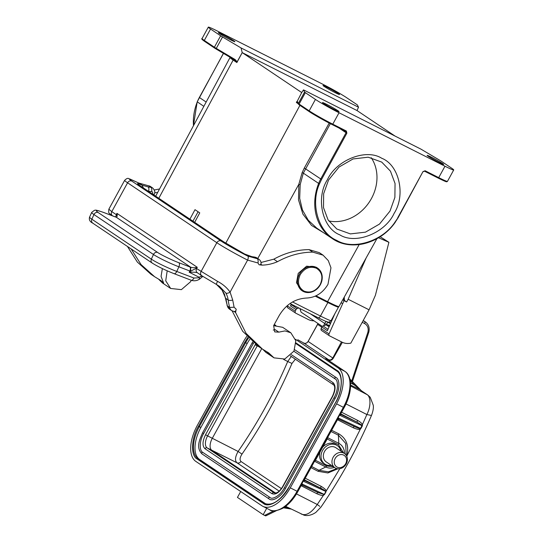 <?xml version="1.0" encoding="UTF-8"?>
<svg xmlns="http://www.w3.org/2000/svg" width="543" height="543" viewBox="0 0 543 543"><rect width="100%" height="100%" fill="white"/><g stroke="black" fill="none" stroke-linecap="round" stroke-linejoin="round"><path stroke-width="0.81" d="M329.153 321.999A6 5.118 123.9 0 0 329.234 322.135L330.707 323.126M303.931 291.068C298.263 287.342 297.028 281.865 300.238 274.636C304.623 268.004 310.019 265.866 316.426 268.242C322.094 271.962 323.323 277.439 320.119 284.668C315.734 291.306 310.338 293.437 303.931 291.068M320.343 284.736A13.718 11.695 -56.1 0 1 302.234 290.844A13.718 11.695 -56.1 0 1 299.417 274.174A13.718 11.695 -56.1 0 1 317.526 268.066A13.718 11.695 -56.1 0 1 320.343 284.736M301.175 290.132L296.498 282.699L298.222 273.373L306.639 266.172L316.488 267.366M262.839 349.359L265.846 352.366L274.032 357.857L284.749 359.045L293.953 351.138L295.82 340.726L290.851 332.805L285.034 330.911L278.817 332.133L274.71 331.902L273.652 325.651L279.109 315.693C285.781 304.555 294.944 298.67 306.598 298.046C315.666 297.564 322.793 292.989 327.986 284.322L330.972 267.808L328.264 260.579L323.051 255.156L312.748 252.122C300.666 252.23 288.91 255.414 277.487 261.685C272.423 263.864 267.292 265.011 262.093 265.127L259.099 264.78C260.81 264.923 261.312 264.706 260.606 264.129M234.081 311.506C235.289 311.594 236.001 310.834 236.205 309.225L235.574 312.503L246.067 333.341L262.452 349.108L268.629 352.841L274.032 357.857M323.051 255.156L319.332 252.658L309.028 249.624C296.946 249.732 285.197 252.923 273.767 259.187L261.013 262.486M158.637 279.211L162.466 282.971L170.645 288.462L165.724 280.806L167.19 270.814M191.285 280.263L190.566 281.742L181.376 289.643L170.645 288.462M131.141 248.925L141.092 264.597L154.606 276.713L160.776 280.453L163.653 283.12L161.061 276.387L162.364 268.595M324.076 86.371A9.428 0.523 28.7 0 0 333.259 91.665A9.428 0.523 28.7 0 0 339.538 94.53A9.428 0.523 28.7 0 0 338.459 93.634A9.428 0.523 28.7 0 0 329.275 88.339A9.428 0.523 28.7 0 0 322.997 85.475A9.428 0.523 28.7 0 0 324.076 86.371M323.56 103.462A9.428 0.523 28.7 0 0 332.75 108.756A9.428 0.523 28.7 0 0 339.029 111.62A9.428 0.523 28.7 0 0 337.95 110.724A9.428 0.523 28.7 0 0 328.759 105.43A9.428 0.523 28.7 0 0 322.481 102.566A9.428 0.523 28.7 0 0 323.56 103.462M328.746 220.94A40.297 34.358 123.9 0 0 371.412 198.582A40.297 34.358 123.9 0 0 371.208 157.687M390.01 211.064L394.89 197.394L395.046 183.486L390.458 171.174L381.729 162.099L368.174 157.198L353.079 158.943L339.056 167.02L328.535 180.045L323.655 193.708L323.499 207.623L328.087 219.929L336.816 229.01L350.371 233.904L365.459 232.16L379.482 224.083L390.01 211.064M327.402 179.719C336.382 159.968 366.05 148.246 381.722 158.257C399.2 164.97 405.967 195.08 394.109 213.379C385.13 233.13 355.468 244.859 339.796 234.847C322.318 228.135 315.551 198.025 327.402 179.719M428.203 156.269A9.428 0.523 28.7 0 0 437.393 161.556A9.428 0.523 28.7 0 0 443.665 164.427A9.428 0.523 28.7 0 0 442.593 163.524A9.428 0.523 28.7 0 0 433.402 158.23A9.428 0.523 28.7 0 0 427.124 155.366A9.428 0.523 28.7 0 0 428.203 156.269M219.433 33.571A9.428 0.523 28.7 0 0 228.623 38.858A9.428 0.523 28.7 0 0 234.902 41.73A9.428 0.523 28.7 0 0 233.823 40.827A9.428 0.523 28.7 0 0 224.632 35.539A9.428 0.523 28.7 0 0 218.354 32.668A9.428 0.523 28.7 0 0 219.433 33.571M337.115 467.109A6.855 5.851 123.9 0 0 345.64 463.776A6.855 5.851 123.9 0 0 343.726 455.115A6.855 5.851 123.9 0 0 335.201 458.448A6.855 5.851 123.9 0 0 337.115 467.109M343.814 453.113A8.573 7.31 -56.1 0 1 344.459 453.493A8.573 7.31 -56.1 0 1 345.986 464.319A8.573 7.31 -56.1 0 1 335.547 468.107A8.573 7.31 -56.1 0 1 334.902 467.733A8.573 7.31 -56.1 0 1 333.375 456.907A8.573 7.31 -56.1 0 1 343.814 453.113M334.902 467.733L326.275 461.937A8.573 7.31 -56.1 0 1 324.741 451.118A8.573 7.31 -56.1 0 1 335.187 447.323A8.573 7.31 -56.1 0 1 335.825 447.704L344.459 453.493A13.527 11.532 -56.1 0 0 338.805 443.339L327.592 437.624M331.311 465.324A11.145 9.502 -56.1 0 1 325.678 464.57A11.145 9.502 -56.1 0 1 324.836 464.075A11.145 9.502 -56.1 0 1 322.854 450.004A11.145 9.502 -56.1 0 1 336.422 445.077A11.145 9.502 -56.1 0 1 337.264 445.565A11.145 9.502 -56.1 0 1 340.868 451.09M343.515 452.862L338.438 444.703L327.212 438.982L322.664 447.235A11.145 9.502 -56.1 0 1 334.936 444.079A11.145 9.502 -56.1 0 1 335.771 444.568L337.264 445.565M325.719 325.047L327.904 322.298L330.49 323.614M327.904 322.298L326.981 321.795M322.664 447.235L315.469 460.281A1.717 0.889 117 0 1 314.567 461.258M324.836 464.075L323.35 463.077A11.145 9.502 -56.1 0 1 320.017 452.027M326.262 321.368L324.639 323.39L326.065 324.517M300.096 308.634L301.046 312.13L299.933 308.553M323.777 325.685L324.639 323.39L310.386 313.82M298.039 339.891L297.781 339.742A1.717 1.459 -56.1 0 1 297.897 339.809L303.829 343.081L297.897 339.809M308.139 341.445L332.784 357.993C331.658 359.737 330.246 360.301 328.563 359.69L303.836 343.088C305.546 343.719 306.978 343.176 308.139 341.445L318.083 323.567M295.372 359.228L291.964 363.457C278.287 395.372 261.624 425.59 241.988 454.118C239.836 457.559 239.504 460.016 241.004 461.496L281.376 488.591M291.292 356.486L287.715 361.495L291.964 363.457M241.988 454.118L238.112 451.457C235.071 456.873 234.705 460.654 236.999 462.799L279.17 491.103M259.31 346.991L255.162 344.757L255.448 344.248M333.097 382.693C335.879 385.455 335.683 390.118 332.513 396.682L332.316 396.519C336.409 387.641 334.121 385.048 333.443 384.777A1.717 1.459 123.9 0 1 333.097 382.693L291.381 354.694M332.513 396.682L282.91 486.643C279.088 492.766 275.423 495.101 271.914 493.641A1.717 1.459 -56.1 0 1 274.045 492.813L274.561 493.071M294.652 349.699L335.988 377.439C340.271 379.401 339.748 390.804 335.119 398.426L285.509 488.388L284.389 487.729C279.903 496.526 271.683 499.635 270.305 497.659L202.906 452.462C199.057 450.751 199.491 440.305 203.693 433.47L253.683 342.843M335.988 377.439A0.855 0.733 123.9 0 0 335.099 378.905L293.892 351.246L335.038 378.858M285.509 488.388C281.491 496.499 272.552 502.132 269.023 498.895A0.855 0.733 -56.1 0 1 269.844 497.395M268.894 498.807L202.077 453.962A0.855 0.733 -56.1 0 1 202.016 453.921L269.023 498.895M249.753 339.341A27.435 14.261 -63 0 0 247.187 343.515L200.883 427.477A27.435 14.261 -63 0 0 199.559 459.459L265.751 503.89M246.807 336.3A30.863 16.039 -63 0 0 243.61 341.452L197.313 425.413A30.863 16.039 -63 0 0 195.819 461.394L262.011 505.825A30.863 16.039 -63 0 0 262.88 506.334A30.863 16.039 -63 0 0 290.281 487.824L336.579 403.856L343.366 407.318L297.069 491.279L290.281 487.824M199.559 459.459L197.991 458.659A27.435 14.261 117 0 1 199.322 426.683L245.619 342.714L244.798 342.246L247.825 337.4M296.03 342.952L336.755 370.278C343.393 373.292 342.653 391.191 335.391 403.055L335.309 402.994C342.681 390.159 343.088 374.643 336.891 371.113A0.686 0.584 123.9 0 0 336.945 371.147M335.391 403.055L289.093 487.023C282.883 499.594 268.812 508.553 263.335 503.422A0.686 0.584 -56.1 0 1 264.19 503.089L197.991 458.659A0.686 0.584 -56.1 0 0 197.136 458.991C190.498 455.984 191.238 438.079 198.5 426.214L200.883 427.477M325.997 358.679A1.717 1.459 123.9 0 0 325.746 358.509L327.823 359.894M304.399 479.829L320.852 488.205L320.92 486.195C324.633 488.449 326.377 490.098 326.146 491.13L324.191 494.395L301.677 483.827L302.478 485.238L301.121 485.632L303.164 481.125L325.59 491.354C325.596 490.933 324.015 489.881 320.852 488.205L304.704 480.575L303.164 481.125L304.453 479.591L304.942 480.765M304.345 479.774L304.799 480.65M338.717 419.216L337.502 419.664L338.051 417.852L338.852 419.271L354.749 426.73C357.83 428.128 359.656 428.732 360.219 428.549L362.059 425.726L361.774 425.128L357.226 422.23L341.079 414.601L339.545 415.157L340.828 413.623L341.323 414.791M340.719 413.807L341.174 414.682M302.458 485.238L318.816 492.915L302.342 485.191M295.494 339.3L338.072 367.882A30.863 16.039 117 0 1 336.579 403.856M274.059 324.911L274.901 325.474M345.144 371.541A1.717 1.459 123.9 0 0 344.859 371.344L325.746 358.509L328.549 360.036C330.388 360.762 331.956 360.172 333.259 358.258L342.368 342.334M318.368 492.698L324.497 494.537L323.465 495.25L323.513 494.524M354.749 426.73L338.839 419.264M266.26 515.443L265.534 515.85L263.185 514.683L266.708 508.289M240.698 491.517L237.447 497.408L263.185 514.683M350.262 380.745L354.294 384.919A1.032 0.529 -44 0 0 354.586 383.901A1.032 0.529 -44 0 0 354.545 383.867L349.909 379.068M350.52 382.944L354.294 384.919L361.719 390.946M360.457 389.765L354.545 383.867M361.733 390.96L362.14 391.327M339.789 468.711L326.146 491.13L325.59 491.354M311.662 466.512L319.006 470.326L328.474 471.84L336.741 468.575M337.902 468.785L327.877 472.96L318.062 471.304L319.006 470.326L325.759 466.994L314.553 461.279M318.218 492.63A1.717 0.903 -63 0 0 316.786 493.696L301.087 485.7M319.746 506.327L317.255 504.495L323.465 495.25C322.318 495.691 320.092 495.168 316.786 493.696M340.78 413.854L357.226 422.23L357.301 420.228C360.355 421.959 362.059 423.438 362.391 424.66L361.774 425.128M354.599 426.662A1.717 0.903 -63 0 0 353.167 427.721L337.461 419.725M350.588 385.964L367.652 394.931L361.333 390.688A9.604 8.186 123.9 0 0 360.674 390.295L366.993 394.537C370.828 396.621 371.1 406.456 366.864 414.533L362.391 424.66L362.357 425.882L339.545 415.157L338.051 417.852L360.545 428.413L360.878 428.583L360.348 429.106L360.219 428.549M346.156 455.19L345.694 443.421L338.384 435.181L338.737 433.816C346.604 438.506 349.264 445.986 346.719 456.256L360.348 429.106C359.296 429.825 356.907 429.364 353.167 427.721M289.534 508.255L284.518 507.162M286.005 508.16A1.032 0.495 -81.6 0 0 286.113 508.2L286.113 508.2A1.032 0.495 -81.6 0 0 286.711 507.488L285.15 506.707M291.062 509.015L286.229 508.194M325.997 491.843L324.497 494.537M362.357 425.882L360.878 428.583M296.485 493.92L317.255 504.495C311.377 512.972 306.001 516.128 301.134 513.977M352.305 381.234L351.633 381.308L367.889 332.235L368.799 332.194C369.81 327.857 368.704 324.456 365.487 321.999A10.29 8.769 -56.1 0 0 364.713 321.544A1.717 0.889 117 0 1 364.631 323.54C367.652 325.379 368.738 328.277 367.889 332.235M338.017 306.415A24.007 1.324 -151.3 0 1 338.513 307.06A24.007 1.324 -151.3 0 1 327.87 302.526L315.266 296.159M335.486 305.431A20.573 1.134 -151.3 0 1 335.262 305.458A21.516 1.188 -151.3 0 1 325.875 301.338L315.456 296.078M380.161 236.734L388.903 242.293L378.539 237.753M388.903 242.293L375.396 295.304L369.07 309.815L348.144 299.254L366.145 257.925M329.669 325.481L327.728 324.87A5.484 4.677 123.9 0 0 327.667 324.85A2.925 2.491 123.9 0 0 326.194 324.89L322.99 325.949A1.717 1.459 123.9 0 0 321.856 327.001L321.157 328.59A1.717 1.459 123.9 0 0 321.714 330.599M298.847 308.003L297.102 308.573L291.598 304.881A1.717 1.459 123.9 0 0 290.471 305.933L291.252 304.168M314.003 320.825A16.46 14.037 -56.1 0 1 308.248 319.494L295.833 313.23A1.717 1.459 -56.1 0 1 295.27 311.22L295.976 309.625A1.717 1.459 -56.1 0 1 297.102 308.573M287.661 305.302L287.39 305.926A1.717 1.459 123.9 0 0 287.946 307.935M344.255 297.089L344.371 299.553A3.428 1.778 -63.2 0 0 344.941 300.842L346.651 301.989L348.144 299.254M369.07 309.815L350.826 343.149A16.46 14.037 -56.1 0 1 342.015 342.158L329.601 335.893A1.717 1.459 -56.1 0 1 329.038 333.884L344.031 300.666L346.651 301.989M341.133 302.682L342.45 303.564M344.031 300.666L342.742 299.797M334.882 313.691L327.361 330.694L321.856 327.001M292.243 304.671L291.598 304.881M236.965 62.364L235.126 60.3A0.686 0.36 -59.3 0 1 235.146 59.567L237.155 61.807L236.87 62.56L233.151 60.063A27.13 1.493 -151.3 0 1 230.049 57.477L230.117 57.327M235.146 60.314A0.686 0.36 -59.3 0 1 235.126 60.3L216.277 49.128A0.686 0.36 120.7 0 0 216.297 49.135L235.105 60.287M297.238 101.242L298.331 103.455A0.686 0.686 -26.3 0 0 298.317 104.086L297.225 101.874A0.686 0.686 153.7 0 1 297.238 101.242L301.711 92.554L242.212 52.617L241.031 47.933L222.542 36.978A6.855 0.38 -151.3 0 1 220.634 35.79L210.562 29.03A19.718 1.086 -151.3 0 1 208.308 27.15A19.718 1.086 -151.3 0 1 217.051 30.876L322.997 84.341A19.718 1.086 -151.3 0 1 346.59 97.672L356.67 104.432A6.855 0.38 -151.3 0 1 357.443 105.05L358.516 107.222L357.022 110.548L242.212 52.617L237.155 61.807M358.516 107.222L241.031 47.933M301.711 92.554L303.503 89.873L420.995 149.162L439.484 160.117A6.855 0.38 -151.3 0 1 441.391 161.305L451.464 168.065A19.718 1.086 -151.3 0 1 453.717 169.945A19.718 1.086 -151.3 0 1 444.975 166.219L339.029 112.754A19.718 1.086 -151.3 0 1 315.429 99.423L305.356 92.663A6.855 0.38 -151.3 0 1 304.575 92.045L303.503 89.873M319.508 183.792L318.646 183.419A34.29 29.241 -56.1 0 1 320.737 178.959L321.558 179.421L319.508 183.792C309.992 204.297 318.741 233.008 336.755 240.4C353.31 250.452 382.896 241.092 395.1 221.938L397.91 217.899M397.686 217.831L422.99 171.608L425.121 170.767A0.686 0.353 116.8 0 1 424.517 171.181L445.09 181.294L446.054 181.043M242.219 52.617L236.972 62.37M298.107 103.659L296.376 102.498L296.661 101.751M189.907 219.155L194.998 209.679L199.763 212.87L194.666 222.352M296.471 102.301L297.51 102.172M323.574 232.723L311.546 225.42L302.899 214.085L298.507 199.872L298.82 184.308L302.139 172.62L304.311 168.031L329.201 123.057M300.177 184.64L299.688 198.426L302.431 209.951L308.281 220.261L316.779 228.155L332.173 238.492A50.757 43.277 -56.1 0 1 318.646 183.419L303.333 173.142L300.177 184.64L298.82 184.308L257.755 258.516M198.086 211.75L192.928 221.177M376.883 238.716L338.981 306.524A25.718 1.419 -151.3 0 1 327.578 301.657L316.006 295.82M395.012 136.049L357.022 110.548M304.575 92.045L298.331 103.455A6.855 0.38 28.7 0 0 299.112 104.073L309.184 110.84A19.718 1.086 28.7 0 0 332.778 124.171L346.38 131.033L346.868 133.191L321.558 179.421M330.354 123.655L303.333 173.142L302.139 172.62M147.995 191.021L148.606 191.122C149.108 189.12 148.938 187.708 148.103 186.894L142.103 185.183L143.345 187.898M142.103 185.183C136.666 182.828 136.069 183.066 140.304 185.882L223.607 241.798L244.73 254.063L252.23 256.791L244.703 254.043L247.71 256.072C239.728 252.108 225.107 243.848 221.089 241.024L131.834 181.111C129.261 179.373 128.643 178.681 129.974 179.034L139.123 183.181L142.103 185.183M244.669 254.036L223.872 241.954A3.428 2.925 123.9 0 0 223.607 241.798M225.583 298.08L221.917 289.724L216.501 284.464L222.304 290.335L224.503 294.286L226.003 300.55A3.428 1.344 169.9 0 0 226.343 300.998A92.588 78.952 123.9 0 0 227.374 305.953L226.003 300.55M201.724 275.695A3.428 1.778 -63.2 0 0 200.937 276.272L199.166 277.269C199.885 278.837 199.844 279.407 199.03 278.973M139.001 183.113L148.646 185.821L138.927 183.079M139.028 183.12L128.745 178.613C127.815 177.968 126.444 178.552 124.639 180.344A25.718 1.419 28.7 0 0 127.578 182.794L216.827 242.707A25.718 1.419 28.7 0 0 247.608 260.097C248.484 257.816 248.518 256.472 247.71 256.072L257.239 258.712A3.428 1.636 96.1 0 1 257.979 262.975L259.099 264.78M202.858 276.367L199.58 279.122C196.892 280.86 194.095 281.226 191.197 280.236A3.428 1.758 111 0 0 193.912 278.03L198.154 277.826L199.166 277.269L189.188 272.233L189.86 271.005L190.627 271.154L189.188 272.233C193.994 272.091 196.783 272.301 197.55 272.871C196.077 271.88 195.758 270.441 196.58 268.547L196.064 268.439L197.265 267.292L196.58 268.547L217.492 281.315L216.27 284.335L219.528 286.378L225.868 293.057A24.007 20.471 -56.1 0 1 228.169 299.994L225.908 298.474L226.343 300.998M157.646 192.514L154.68 192.724M217.492 281.315C222.786 284.111 226.981 287.709 230.083 292.107A3.428 1.643 151.1 0 1 225.868 293.057M232.139 310.895L242.64 331.244L258.733 346.604L262.242 348.959M278.817 332.133L275.097 329.635L273.251 330.056M266.484 351.599L271.5 355.509M221.089 241.024A3.428 2.925 -56.1 0 0 216.827 242.707L201.046 271.541A3.428 2.925 -56.1 0 0 201.745 275.708L216.27 284.335M93.186 223.37C91.618 222.535 91.17 221.15 91.848 219.209L93.959 214.553A3.428 2.925 -56.1 0 1 94.095 214.281A3.428 2.925 -56.1 0 1 98.12 212.496C94.509 209.822 96.613 209.91 104.426 212.768L115.408 216.976A3.428 1.758 -69 0 0 115.225 216.881A3.428 1.758 -69 0 0 115.021 216.827M127.422 246.427L137.359 262.086L150.886 274.215L154.395 276.57M159.54 188.984L154.314 189.969M131.834 181.111A3.428 2.925 -56.1 0 0 127.578 182.794L111.79 211.627L108.851 209.177C108.376 214.166 108.729 212.625 112.496 215.795A3.428 2.925 -56.1 0 1 111.79 211.627L116.25 214.628L116.935 213.372L197.265 267.292L196.098 267.495C192.629 268.052 192.337 267.461 190.776 267.265L116.236 217.227C116.894 217.363 117.207 216.46 117.179 214.519L116.935 213.372L115.781 216.433M235.574 312.503L234.257 311.628M273.767 259.187L277.487 261.685M262.093 265.127L260.993 264.387M282.665 327.314L273.645 325.671M115.387 216.942L117.179 214.519M173.869 273.57A3.428 1.758 -69 0 0 174.052 273.665A3.428 1.758 -69 0 0 176.767 271.459L178.885 266.803L189.86 271.005A3.428 1.758 -69 0 0 189.785 266.898L178.803 262.697C172.335 260.314 160.687 254.674 157.619 252.434L98.12 212.496M196.098 267.495L196.064 268.439L190.627 271.154L190.776 267.265M104.426 212.768A3.428 1.758 -69 0 0 104.242 212.673L116.236 217.227M190.118 271.079C190.878 269.158 190.932 267.828 190.274 267.095L189.785 266.898M334.44 467.421A13.527 11.532 -56.1 0 1 326.105 467.156A13.527 11.532 -56.1 0 1 325.759 466.994A1.717 0.889 117 0 0 326.689 466.003L315.178 460.138M333.395 466.722L326.689 466.003M152.685 263.307C151.103 262.486 150.655 261.102 151.348 259.154L153.465 254.491A3.428 2.925 -56.1 0 1 153.594 254.226A3.428 2.925 -56.1 0 1 157.619 252.434M312.748 252.122L309.028 249.624M163.653 283.12L159.934 280.622M327.578 437.644A1.717 0.889 117 0 1 327.212 438.982L326.927 438.839M362.229 322.318L364.631 323.54M363.104 320.723L364.713 321.544L363.206 320.533M317.994 323.506L308.098 341.411C306.863 343.176 305.438 343.733 303.829 343.081L303.557 343.264M241.004 461.496C239.83 462.941 238.492 463.376 236.999 462.799L207.107 447.88A10.29 5.349 117 0 1 207.602 435.886L212.299 438.282A10.29 5.349 -63 0 0 211.804 450.269L275.634 493.119M283.575 359.385L287.715 361.495C274.222 393.037 257.687 423.024 238.112 451.457L212.299 438.282L261.74 348.626M271.914 493.641L204.976 448.708C202.193 445.946 202.383 441.283 205.553 434.719L207.602 435.886L257.212 345.925A10.29 5.349 117 0 1 257.362 345.653M282.91 486.643L282.713 486.48C280.799 489.766 278.763 491.877 276.604 492.827L274.33 492.976A10.29 5.349 117 0 1 274.045 492.813L207.107 447.88A1.717 1.459 -56.1 0 0 204.976 448.708M205.553 434.719L255.162 344.757M253.303 343.509L252.176 342.843L202.573 432.812L203.693 433.47M335.119 398.426L333.993 397.768C339.07 389.44 337.834 379.414 335.099 378.905A0.855 0.733 123.9 0 0 335.16 378.939M202.573 432.812C199.125 440.753 196.016 447.819 202.016 453.921A0.855 0.733 -56.1 0 1 202.906 452.462M248.497 338.092A27.435 14.261 117 0 0 245.619 342.714L247.187 343.515M336.755 370.278A0.686 0.584 123.9 0 0 336.891 371.113L296.03 343.685L336.843 371.079M289.093 487.023L289.012 486.956C280.555 500.51 272.538 506.042 264.957 503.544A27.435 14.261 117 0 1 264.19 503.089L265.744 503.884M335.309 402.994L289.114 486.99M263.335 503.422L197.136 458.991M198.5 426.214L244.798 342.246M325.875 358.584L344.988 371.419C353.086 376.625 352.02 393.58 344.126 407.644L343.366 407.318A30.863 16.039 -63 0 0 344.859 371.344L338.072 367.882M338.438 444.703A1.717 0.889 -63 0 0 338.805 443.339L338.384 435.181L330.979 431.488M297.069 491.279L297.829 491.612C293.573 499.2 288.557 504.752 282.781 508.268C276.129 511.262 271.751 511.764 269.661 509.796A30.863 16.039 -63 0 0 297.069 491.279M275.735 325.413L274.208 324.639M321.775 327.178L317.716 324.456M328.549 360.036L327.897 359.344M341.472 341.886L332.784 357.993L333.259 358.258M350.602 385.028L360.416 389.874M318.062 471.304L311.037 467.652M305.22 478.207L320.92 486.195M341.595 412.232L357.301 420.228M331.644 430.28L338.737 433.816M273.889 510.868L264.611 515.409M367.652 394.931L370.197 397.238L373.258 405.221C373.665 407.874 373.068 411.295 371.46 415.483L366.864 414.533L346.006 403.917M317.96 317.641L290.003 303.53L318.042 317.689A2.742 1.425 116.8 0 1 317.96 317.641M327.87 302.526L320.472 316.04A2.742 1.425 116.8 0 1 318.042 317.689C328.766 322.875 325.624 321.218 328.033 322.013C328.413 322.542 329.445 322.06 331.115 320.574A24.007 1.324 -151.3 0 1 320.472 316.04L292.534 301.942M321.157 328.59L329.038 333.884M327.728 324.87L329.431 326.017M295.976 309.625L290.471 305.933M287.39 305.926L295.27 311.22M343.21 298.962L344.371 299.553M344.941 300.842L342.769 299.75M327.979 329.296L322.99 325.949M327.667 324.85L329.425 326.031M329.072 326.825L326.194 324.89M222.542 36.978L216.29 48.388L235.146 59.567M326.105 300.917L325.875 301.338M233.219 59.173A1.032 0.876 -56.1 0 1 233.151 60.063L158.814 198.283M220.634 35.79L214.383 47.207A6.855 0.38 28.7 0 0 216.29 48.388A0.686 0.36 120.7 0 0 216.277 49.128L214.58 48.069A0.686 0.584 123.9 0 1 214.526 48.035L216.277 49.128M309.272 111.634L299.302 104.942A0.686 0.584 -56.1 0 1 299.112 104.073L305.356 92.663M210.562 29.03L204.311 40.44A0.686 0.584 123.9 0 0 204.507 41.309L214.478 48.001M223.485 53.404L199.356 97.475L206.157 102.043M214.383 47.207A0.686 0.584 123.9 0 0 214.526 48.035L204.453 41.275C202.01 39.558 201.209 38.648 202.057 38.56A19.718 1.086 28.7 0 0 204.311 40.44L214.383 47.207M339.029 112.754L332.778 124.171A0.686 0.353 116.8 0 1 332.153 124.571C325.338 121.191 312.816 114.118 309.374 111.702A0.686 0.584 123.9 0 1 309.184 110.84L315.429 99.423M438.099 178.029A0.686 0.353 -63.2 0 0 438.724 177.629L444.975 166.219M425.121 170.767L438.724 177.629A19.718 1.086 28.7 0 0 447.466 181.355L453.717 169.945M422.99 171.608L397.992 217.96L395.27 222.087A50.757 43.277 -56.1 0 1 332.173 238.492C350.602 251.619 380.399 243.855 395.358 222.135L395.1 221.938M199.376 97.441L199.356 97.475A34.29 29.241 123.9 0 0 197.258 101.941A50.757 43.277 123.9 0 0 193.484 125.677M203.842 106.36L197.292 101.853M447.466 181.355L446.937 181.742C446.292 181.579 447.799 182.801 438.12 178.043L424.517 171.181A0.686 0.353 116.8 0 1 424.497 171.167M424.517 171.181L423.221 171.669M327.578 301.657L359.154 244.608M298.317 104.086L309.327 111.668C315.232 115.489 322.847 119.793 332.173 124.578L345.755 131.433A0.686 0.353 -63.2 0 0 346.38 131.033M225.773 243.189L299.906 105.349M346.868 133.191L346.047 132.73L320.737 178.959L304.311 168.031M332.173 124.578L345.776 131.447A1.032 0.876 -56.1 0 1 346.047 132.73L339.158 128.107M148.103 186.894A39.096 33.333 -56.1 0 0 150.879 187.315A5.145 4.385 -56.1 0 1 152.624 187.946L150.391 186.446A5.145 4.385 123.9 0 0 148.646 185.821L150.879 187.315A3.428 1.636 96.1 0 1 151.619 191.584L148.477 191.346M223.872 241.954L140.569 186.039A3.428 2.925 123.9 0 0 140.304 185.882M200.937 276.272L202.81 276.407M152.468 194.027L154.076 194.523L153.839 194.944M151.619 191.584C152.692 191.903 153.004 192.67 152.556 193.871M252.23 256.791A39.096 33.333 123.9 0 0 255.006 257.212L257.239 258.712A5.145 4.385 -56.1 0 1 258.984 259.337L256.751 257.837A5.145 4.385 123.9 0 0 255.006 257.212A3.428 1.636 96.1 0 0 254.619 257.07L251.911 256.656M229.56 309.177A6.855 5.851 -56.1 0 1 227.374 305.953L229.608 307.453A6.855 5.851 -56.1 0 0 231.793 310.677L229.56 309.177L227.049 305.526M193.912 278.03L176.767 271.459A20.573 2.063 -155.6 0 1 151.348 259.154L91.848 219.209A20.573 2.063 -155.6 0 1 89.602 217.024L91.719 212.367A20.573 2.063 -155.6 0 0 93.959 214.553L153.465 254.491A20.573 2.063 -155.6 0 0 178.885 266.803A3.428 1.758 -69 0 0 178.803 262.697M257.979 262.975L247.608 260.097L230.083 292.107L232.709 300.035A3.428 1.303 171.6 0 1 228.169 299.994A92.588 78.952 123.9 0 0 229.608 307.453L234.101 307.216L236.205 309.225M197.442 272.803L201.745 275.708M232.709 300.035L234.101 307.216M302.234 290.844L301.046 290.043M322.284 326.384L301.046 312.13M290.261 355.794L333.443 384.777M332.316 396.519L282.713 486.48M252.665 341.995L252.176 342.843M284.389 487.729L333.993 397.768M344.126 407.644L340.828 413.623M337.502 419.664L304.453 479.591M301.121 485.632L297.829 491.612M269.661 509.796L262.88 506.334M275.858 325.406L274.242 324.585M349.909 379.055L360.471 389.765M291.143 509.049L283.521 507.82M265.88 515.836L276.333 510.712M371.46 415.483C357.681 447.588 340.841 478.132 320.94 507.108L315.87 512.382C310.134 516.318 305.383 515.687 303.883 515.11L285.659 506.327M363.233 320.485L365.487 321.999M368.799 332.194L352.407 381.648M338.513 307.06L331.115 320.574M329.465 335.818L321.578 330.524M295.697 313.148L287.817 307.861M208.308 27.15L202.057 38.56M193.43 125.779L197.19 101.86L223.404 53.35M155.685 196.179L230.049 57.477M140.569 186.039L138.764 184.803M191.197 280.236L174.052 273.665C165.099 270.115 157.809 266.579 152.183 263.05L92.683 223.112C89.833 221.687 88.808 219.657 89.602 217.024M124.639 180.344L108.851 209.177M216.25 284.328L219.521 286.378M290.851 332.805L282.665 327.307M231.793 310.677L234.461 311.655M104.242 212.673C93.26 208.824 96.097 210.562 94.509 210.256L91.719 212.367M317.526 268.066L316.331 267.265M148.259 185.672L150.391 186.446M154.076 194.523C155.413 192.575 154.925 190.383 152.624 187.946M260.952 264.57C261.38 262.405 260.721 260.66 258.984 259.337M256.751 257.837L254.619 257.07"/></g></svg>
